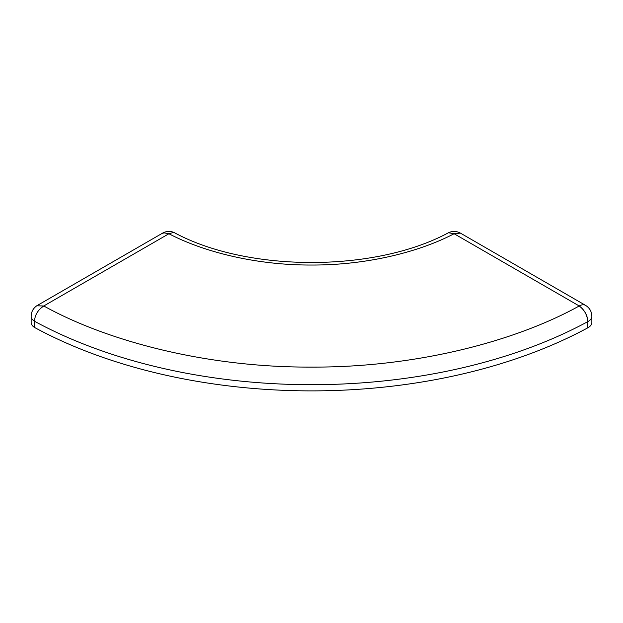<?xml version="1.0" encoding="UTF-8"?>
<svg xmlns="http://www.w3.org/2000/svg" width="623" height="623" viewBox="0 0 623 623"><rect width="100%" height="100%" fill="white"/><g stroke="black" fill="none" stroke-linecap="round" stroke-linejoin="round"><path stroke-width="0.93" d="M43.797 305.986C107.896 341.521 207.459 367.578 311.516 367.095C415.572 367.578 515.128 341.513 579.226 305.979A12.624 7.289 120 0 1 585.534 305.348C589.592 307.871 591.694 311.516 591.85 316.289L591.85 322.473A12.624 7.289 180 0 1 587.801 327.823A404.078 233.29 180 0 1 34.522 327.457L34.522 321.273C34.81 315.051 37.886 309.958 43.758 305.986L168.919 233.75C203.978 252.128 256.715 265.273 311.516 265.032C366.308 265.266 419.038 252.12 454.097 233.734L579.226 305.979C584.732 310.254 587.59 315.472 587.801 321.639C587.263 315.074 584.405 309.857 579.226 305.979C584.429 309.841 587.287 315.059 587.801 321.639L587.801 327.823M34.522 327.433A12.624 7.289 180 0 1 31.15 322.473L31.15 316.289C31.251 311.897 33.12 308.401 36.749 305.792L43.758 305.986L40.588 308.33M460.413 233.111L454.097 233.734L448.451 232.753C452.462 230.868 456.449 230.993 460.413 233.111L585.534 305.348M37.006 305.636L162.003 233.469L164.565 232.745L162.128 233.399L163.296 232.729L168.919 233.718L173.825 232.379C247.051 272.368 374.828 272.555 448.42 232.768L448.451 232.753M591.85 316.289A12.624 7.289 180 0 1 587.801 321.639A404.078 233.29 180 0 1 34.522 321.273M34.522 321.25A12.624 7.289 180 0 1 31.15 316.289M173.506 232.286C170.032 231.001 166.629 231.149 163.296 232.729"/></g></svg>
